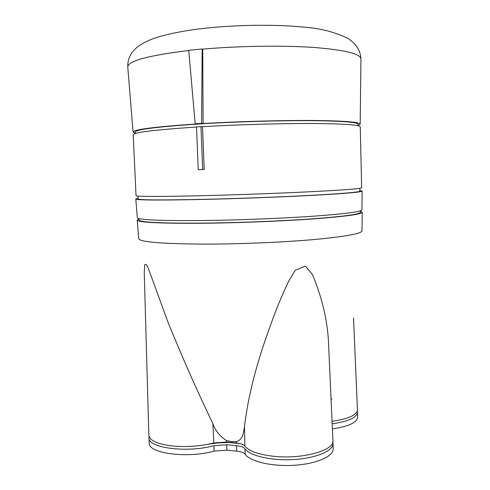 <?xml version="1.0" encoding="UTF-8"?>
<svg xmlns="http://www.w3.org/2000/svg" width="490" height="490" viewBox="0 0 490 490"><rect width="100%" height="100%" fill="white"/><g stroke="black" fill="none" stroke-linecap="round" stroke-linejoin="round"><path stroke-width="0.73" d="M135.32 133.507L135.252 132.024C135.865 129.434 157.749 126.714 200.906 123.866C235.819 121.74 279.031 120.479 310.072 120.644C341.604 120.957 357.584 122.157 358.012 124.246L358.049 125.728M202.499 126.677L204.183 169.497L198.242 169.699L196.521 126.824L202.499 126.677C238.097 124.619 281.487 123.376 312.491 123.498C343.937 123.762 359.856 124.877 360.248 126.849L361.669 187.805C361.314 188.65 345.199 189.912 313.324 191.59C281.928 193.183 238.146 194.806 202.75 195.682C159.036 196.674 136.802 196.68 136.036 195.688L133.2 134.775C133.672 132.38 154.785 129.801 196.533 127.033M137.947 196.086L138.076 198.928C138.866 200.085 160.763 200.226 203.767 199.344C238.55 198.548 281.511 196.931 312.344 195.277C343.662 193.532 359.501 192.166 359.856 191.18L359.789 188.338M138.051 198.334L135.785 199.001C136.22 200.202 158.527 200.355 202.713 199.448C238.391 198.634 282.546 196.974 314.078 195.277C346.069 193.489 362.092 192.092 362.147 191.094L359.844 190.592M135.791 199.05L137.31 217.652C137.843 219.912 160.022 220.868 203.852 220.531C239.236 220.096 282.987 218.344 314.243 216.145C345.958 213.781 361.853 211.668 361.926 209.806L362.147 191.149M138.854 218.558L138.921 220.016C139.76 222.356 161.669 223.391 204.649 223.115C239.402 222.736 282.314 221.014 313.092 218.785C344.354 216.396 360.15 214.228 360.487 212.28L360.456 210.823M138.872 218.987L137.169 220.059C137.696 222.46 159.918 223.526 203.846 223.256C239.304 222.87 283.159 221.106 314.47 218.828C346.252 216.384 362.171 214.173 362.239 212.201L360.462 211.251M328.716 347.159C328.141 323.216 322.696 298.98 312.387 274.461L305.374 266.064L295.341 270.211L288.733 281.021C281.493 296.383 275.239 311.658 269.966 326.842C256.515 363.286 248.032 396.49 244.51 426.453C243.579 432.156 243.187 439.659 236.358 441.576L231.452 441.527L226.539 440.626C219.845 436.321 215.288 430.661 212.868 423.642C197.831 392.441 182.948 358.839 168.217 322.824L148.213 268.018C146.804 264.796 145.659 263.694 144.783 264.698L144.25 272.495L148.85 435.163C149.579 440.535 157.498 444.142 172.609 445.998C186.708 447.248 200.441 446.243 213.811 442.978L226.588 442.041L236.4 442.997C240.774 443.468 243.597 444.479 244.884 446.035C248.932 451.106 258.469 454.524 273.493 456.276C301.95 459.547 334.621 450.426 332.918 440.694L328.716 347.159M332.049 421.314C348.408 418.913 356.867 415.085 357.43 409.836L353.541 317.967M332.073 398.989L331.038 398.885M208.336 444.216L217.633 442.954L228.279 442.488L240.37 443.671M149.101 436.468L148.972 437.791C147.686 447.934 187.107 453.17 213.916 445.692L226.692 444.749L236.499 445.716C240.872 446.188 243.695 447.211 244.982 448.785C249.833 455.884 271.736 460.949 294.08 459.522C316.442 458.168 333.445 450.739 332.992 443.444L332.777 442.078M332.165 423.85C348.47 421.431 356.91 417.578 357.486 412.286L357.253 411.067M332.392 428.909C348.635 426.453 357.038 422.533 357.608 417.155L357.486 412.286M148.972 437.791L149.217 443.009C147.937 453.348 187.345 458.714 214.13 451.106L226.895 450.157L236.701 451.149C241.068 451.633 243.898 452.68 245.178 454.285C250.035 461.525 271.932 466.701 294.257 465.261C316.607 463.895 333.598 456.337 333.145 448.901L332.992 443.444M198.242 169.699L202.676 169.534L200.974 126.561M202.676 169.534L204.183 169.497M203.111 123.56L201.574 123.388L202.162 48.975L202.719 49.153L203.111 123.56C238.936 121.453 282.43 120.252 313.288 120.473C344.556 120.846 360.187 122.09 360.181 124.203L358.043 125.483M135.307 133.262L133.084 132.135C133.102 129.568 154.319 126.843 196.729 123.952L195.173 123.774L201.574 123.388M202.162 48.975L188.73 50.292L195.173 123.774M137.182 220.169L138.713 238.569C139.332 241.999 161.418 243.849 204.985 244.124C240.149 244.112 283.588 242.262 314.617 239.5C346.118 236.492 361.908 233.589 361.988 230.772L362.233 212.311M212.868 423.642L213.811 442.978M226.539 440.626L226.588 442.041M236.358 441.576L236.4 442.997M244.51 426.453L244.884 446.035M217.633 442.954L217.621 442.243M244.982 448.785L245.178 454.285M236.499 445.716L236.701 451.149M226.692 444.749L226.895 450.157M213.916 445.692L214.13 451.106M202.646 49.129C239.439 45.895 283.306 45.288 314.2 47.481C345.45 50.053 361.026 53.925 360.94 59.1L360.181 124.086M133.072 132.018L127.786 67.24C127.369 61.109 147.692 55.529 188.748 50.501M360.946 58.855C360.481 50.954 356.904 44.559 348.255 38.539C334.829 32.022 319.89 28.206 303.439 27.091C273.298 24.133 233.614 24.861 200.539 28.763C181.202 31.023 162.123 35.28 152.8 38.833C147.263 40.921 142.443 43.42 138.339 46.33C136.624 47.414 134.487 49.539 131.933 52.7C128.968 57.054 127.578 61.82 127.761 66.995"/></g></svg>
